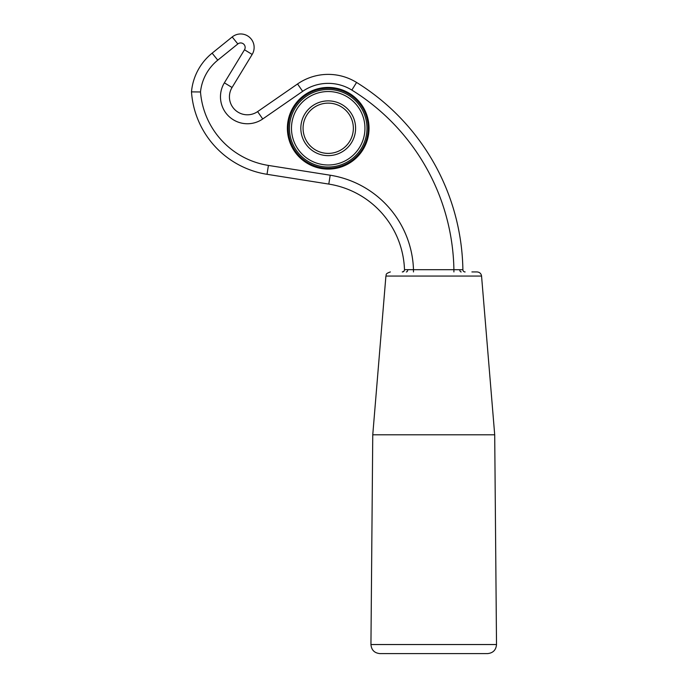 <?xml version="1.0" encoding="UTF-8"?>
<svg xmlns="http://www.w3.org/2000/svg" width="688" height="688" viewBox="0 0 688 688"><rect width="100%" height="100%" fill="white"/><g stroke="black" fill="none" stroke-linecap="round" stroke-linejoin="round"><path stroke-width="1.03" d="M471.899 271.941L477.076 271.941C479.639 272.164 481.127 273.532 481.557 276.06L494.706 434.799L372.758 434.799L370.944 644.544L496.512 644.544C496.014 650.04 493.021 653.058 487.534 653.6L379.931 653.6C374.435 653.058 371.443 650.04 370.944 644.544M455.903 269.705L462.886 269.739A224.503 224.503 0 0 0 356.573 82.448A53.879 53.879 0 0 0 297.551 83.962A53.879 53.879 0 0 1 356.573 82.448A53.879 53.879 0 0 0 297.551 83.962L257.613 111.602L297.551 83.962A53.879 53.879 0 0 1 356.573 82.448L351.843 90.085A215.525 215.525 0 0 1 453.908 269.696L459.747 269.722A2.245 1.462 -90 0 0 461.209 271.941M494.706 434.799L496.512 644.544M406.324 271.941A2.245 1.428 -90 0 0 407.752 269.653L404.492 269.662A89.801 89.801 0 0 1 404.492 269.662A89.801 89.801 0 0 0 328.795 184.083L267.021 174.305L268.423 165.43A80.823 80.823 0 0 1 200.5 91.977L191.488 91.874A89.801 89.801 0 0 0 267.021 174.305L328.795 184.083A89.801 89.801 0 0 1 404.492 269.619C404.561 270.737 403.822 271.511 402.265 271.949M465.131 271.941A2.245 2.245 0 0 1 462.886 269.739M464.744 271.941A2.245 2.245 -0.9 0 1 462.886 269.773A224.503 224.503 0 0 0 356.573 82.448A224.503 224.503 0 0 1 462.886 269.773L462.852 269.791M407.752 269.653L413.479 269.696L413.479 271.941M191.488 91.874A56.124 56.124 0 0 1 212.128 53.165L232.191 36.963L212.128 53.165L217.769 60.157A47.145 47.145 0 0 0 200.5 91.977M252.161 54.447A13.468 13.468 0 0 0 232.191 36.963A13.468 13.468 0 0 1 252.161 54.447L232.054 87.496A17.957 17.957 0 0 0 257.613 111.602A17.957 17.957 0 0 1 232.054 87.496L252.161 54.447L244.489 49.777L224.383 82.827A26.944 26.944 0 0 0 262.721 118.981L302.66 91.341A44.901 44.901 0 0 1 351.843 90.085M303.073 128.26A25.146 25.146 0 0 1 340.784 106.485A25.146 25.146 0 0 1 340.784 150.036A25.146 25.146 0 0 1 303.073 128.26M300.828 128.26A27.391 27.391 0 0 1 341.91 104.542A27.391 27.391 0 0 1 341.91 151.979A27.391 27.391 0 0 1 300.828 128.26M390.38 271.941C384.429 273.97 386.802 274.916 385.908 276.06L481.557 276.06M404.492 269.662A2.245 2.245 -2 0 1 402.686 271.941M328.795 184.083L330.197 175.216A98.78 98.78 0 0 1 413.479 269.696L453.908 269.696L453.908 271.941M297.551 83.962L302.66 91.341M268.423 165.43L330.197 175.216M287.386 128.26A40.833 40.833 0 0 1 348.627 92.906A40.833 40.833 0 0 1 348.627 163.624A40.833 40.833 0 0 1 287.386 128.26M232.191 36.963L237.833 43.946A4.489 4.489 0 0 1 244.489 49.777M237.833 43.946L217.769 60.157M289.442 128.26A38.769 38.769 0 0 1 328.21 89.492A38.769 38.769 0 0 1 366.988 128.26A38.769 38.769 0 0 1 328.21 167.029A38.769 38.769 0 0 1 289.442 128.26M368.235 128.26A40.016 40.016 0 0 0 328.21 88.245A40.016 40.016 0 0 0 288.195 128.26A40.016 40.016 0 0 0 328.21 168.276A40.016 40.016 0 0 0 368.235 128.26M291.48 128.26A36.739 36.739 0 0 1 346.58 96.449A36.739 36.739 0 0 1 346.58 160.08A36.739 36.739 0 0 1 291.48 128.26M232.054 87.496L224.383 82.827M257.613 111.602L262.721 118.981M385.908 276.06L372.758 434.799"/></g></svg>
